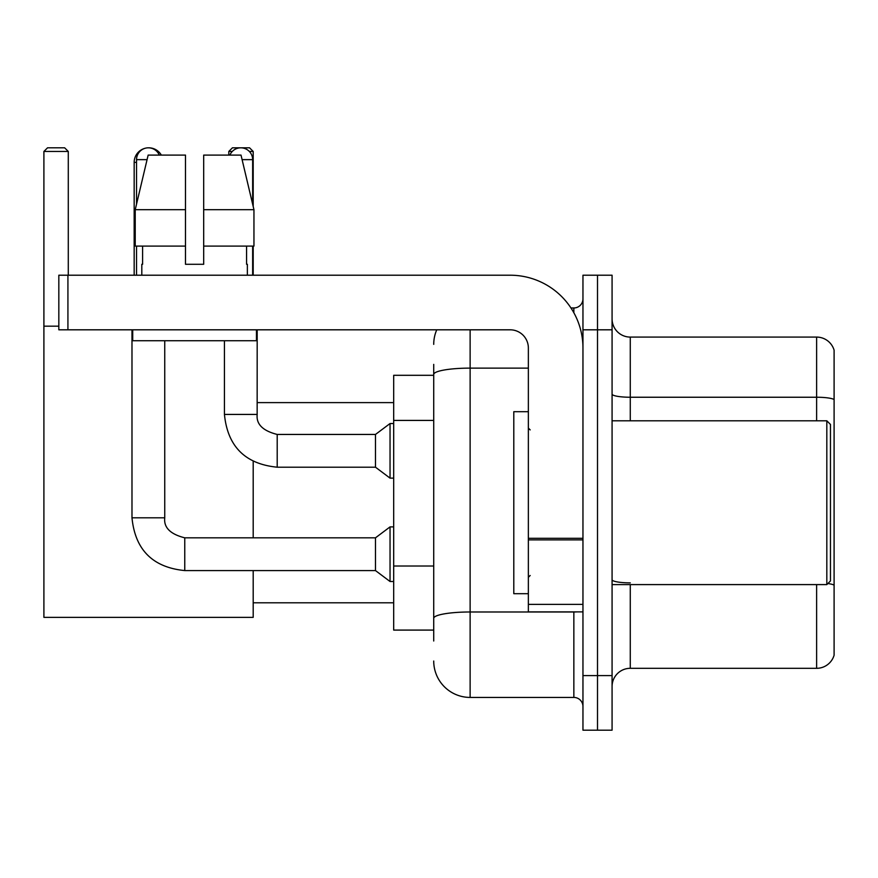 <?xml version="1.0" encoding="UTF-8"?>
<svg xmlns="http://www.w3.org/2000/svg" width="878" height="878" viewBox="0 0 878 878"><rect width="100%" height="100%" fill="white"/><g stroke="black" fill="none" stroke-linecap="round" stroke-linejoin="round"><path stroke-width="1.32" d="M433.721 409.499L433.721 364.381L433.721 375.301L393.684 375.301L393.684 630.086L433.721 630.086M433.721 641.006L433.721 364.381M582.959 675.588L582.959 730.189L597.512 730.189L597.512 675.588L597.512 730.189L612.076 730.189L612.076 675.588L597.512 675.588L597.512 329.81L597.512 675.588L582.959 675.588L582.959 329.81L597.512 329.81L597.512 275.209L597.512 329.81L612.076 329.81L612.076 675.588M612.076 329.81L612.076 275.209L582.959 275.209L582.959 329.81M470.125 329.81L470.125 697.428L573.85 697.428L573.85 611.889M570.952 307.969L573.85 307.969A9.098 9.098 0 0 0 582.959 298.871M433.721 624.631L433.721 576.934M582.959 706.527A9.098 9.098 0 0 0 573.85 697.428M433.721 344.363A36.393 36.393 0 0 1 436.761 329.81M470.125 697.428A36.393 36.393 0 0 1 433.721 661.024M612.076 686.508A18.197 18.197 0 0 1 630.272 668.312L816.628 668.312L816.628 584.594M834.1 350.19A18.197 18.197 0 0 0 816.628 337.086A18.197 18.197 0 0 1 834.1 350.19L834.1 655.207A18.197 18.197 0 0 1 816.628 668.312M827.866 583.541A18.197 3.161 180 0 1 834.1 585.143L834.1 399.512A18.197 3.161 180 0 0 816.628 397.24L816.628 337.086L630.272 337.086A18.197 18.197 0 0 1 612.076 318.89A18.197 18.197 0 0 0 630.272 337.086L630.272 420.803M203.685 264.289L185.488 264.289L203.685 264.289L185.488 264.289L203.685 264.289L203.685 155.099L241.022 155.099L253.951 209.688L253.951 246.092L203.685 246.092M232.275 151.455L228.807 151.455L232.44 147.811L249.55 147.811L253.193 151.455L253.193 206.462L253.951 209.688L203.685 209.688M134.169 275.209L134.169 162.375A14.564 14.564 0 0 1 145.1 148.272M148.536 147.822A14.564 14.564 0 0 1 148.722 147.811A14.564 14.564 0 0 1 161.332 155.099M253.193 570.579L253.193 617.355L43.9 617.355L43.9 151.455L47.544 147.811L64.643 147.811L68.286 151.455L43.9 151.455M68.286 275.209L68.286 151.455M43.9 326.166L58.826 326.166M253.193 537.819L253.193 461.422M253.193 246.092L253.193 275.209M253.193 151.455L249.352 151.455M228.807 151.455L228.807 155.099M136.529 204.146L136.529 159.642A11.831 11.831 0 0 1 159.28 155.099M131.985 329.81L131.985 517.8L164.746 517.8C163.637 527.513 170.31 534.186 184.764 537.819L375.488 537.819L375.488 570.579L184.764 570.579L184.764 537.819C170.31 534.186 163.637 527.513 164.746 517.8L164.746 340.73M375.488 537.819L390.041 526.899L390.041 581.499L393.684 581.499M136.529 246.092L136.529 275.209M229.893 155.099A11.831 11.831 0 0 1 252.644 159.642L252.644 204.146M224.439 340.73L224.439 414.427C227.6 446.452 245.192 464.045 277.207 467.206C245.192 464.045 227.6 446.452 224.439 414.427L257.188 414.427C256.091 424.14 262.763 430.813 277.207 434.445L375.488 434.445L375.488 467.206L277.207 467.206L277.207 434.478M375.488 434.445L390.041 423.536L390.041 478.126L393.684 478.126M252.644 246.092L252.644 275.209M582.959 611.889L528.358 611.889L528.358 538.302L582.959 538.302M582.959 348.006A72.797 72.797 0 0 0 510.162 275.209L67.924 275.209L67.924 329.81L510.162 329.81A18.197 18.197 0 0 1 528.358 348.006L528.358 538.302M67.924 329.81L58.826 329.81L58.826 275.209L67.924 275.209M185.488 209.688L185.488 246.092L185.488 209.688L135.223 209.688L148.152 155.099L185.488 155.099L185.488 264.289M141.808 264.289L142.598 264.289L141.808 264.289L141.808 275.209M247.366 264.289L246.575 264.289L247.366 264.289L247.366 275.209M246.575 246.092L246.575 264.289M142.598 264.289L142.598 246.092M132.71 329.81L132.71 340.73L256.464 340.73L256.464 329.81M185.488 246.092L135.223 246.092L135.223 209.688L148.152 155.099M253.951 246.092L253.951 209.688L241.022 155.099M826.824 420.803L830.456 424.436L830.456 580.951L826.824 584.594L826.824 420.803L612.076 420.803M528.358 411.705L513.795 411.705L513.795 593.693L528.358 593.693M433.721 420.419L393.684 420.419M433.721 566.014L393.684 566.014M577.011 611.889A9.098 1.58 0 0 1 573.85 611.988L470.125 611.988A36.393 6.322 180 0 0 433.721 618.31M433.721 374.445A36.393 6.322 180 0 1 470.125 368.123L528.358 368.123M573.85 312.766L573.85 307.969M630.272 584.594L630.272 668.312M816.628 420.803L816.628 397.24L630.272 397.24A18.197 3.161 0 0 1 612.076 394.079M630.272 582.871A18.197 3.161 0 0 1 612.076 579.71M136.529 162.375L134.169 162.375M136.529 159.642L147.076 159.642M257.188 329.81L257.155 414.427M242.108 159.642L252.644 159.642M582.959 539.882L528.358 539.882M528.358 604.371L582.959 604.371M253.193 602.791L393.684 602.791M257.188 402.607L393.684 402.607M131.985 517.8C135.146 549.826 152.739 567.418 184.764 570.579C152.739 567.418 135.146 549.826 131.985 517.8C135.146 549.826 152.739 567.418 184.764 570.579M375.488 570.579L390.041 581.499M164.746 517.8C163.637 527.513 170.31 534.186 184.764 537.819M390.041 526.899L393.684 526.899M375.488 467.206L390.041 478.126M257.188 414.427C256.091 424.14 262.763 430.813 277.207 434.445M390.041 423.536L393.684 423.536M612.076 584.594L826.824 584.594M530.18 429.902L528.358 428.08M530.18 575.496L528.358 577.307"/></g></svg>
